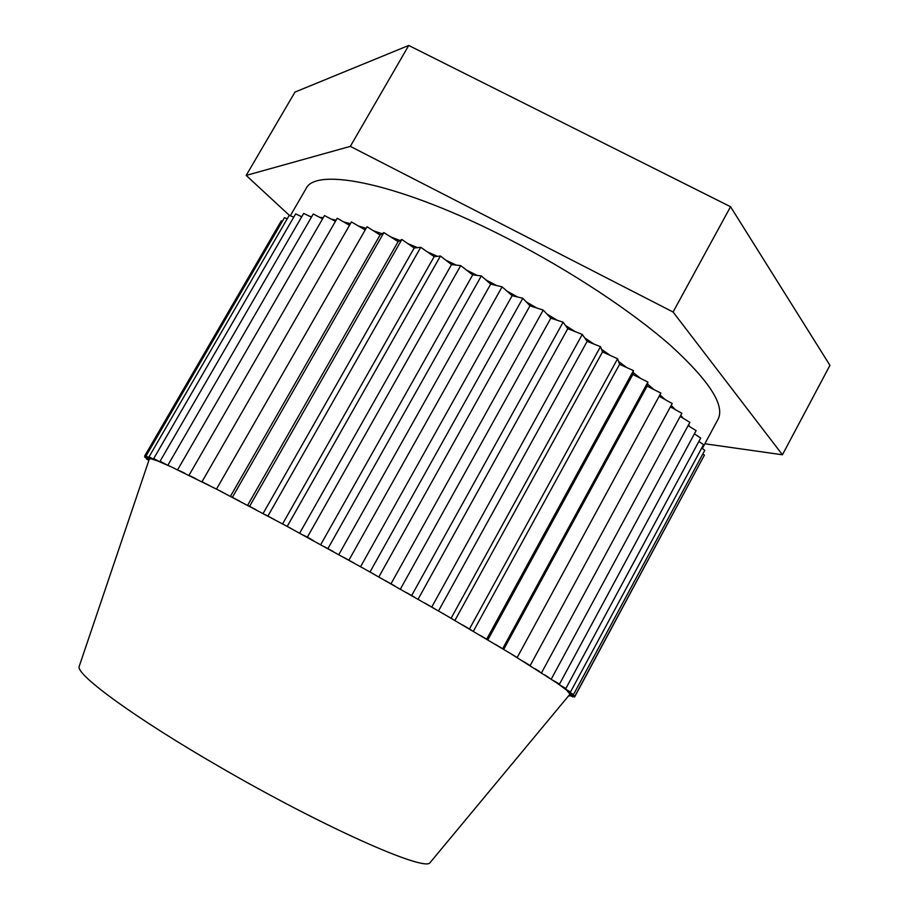 <?xml version="1.0" encoding="UTF-8"?>
<svg xmlns="http://www.w3.org/2000/svg" width="909" height="909" viewBox="0 0 909 909"><rect width="100%" height="100%" fill="white"/><g stroke="black" fill="none" stroke-linecap="round" stroke-linejoin="round"><path stroke-width="1.36" d="M246.169 175.414L294.993 92.07L408.743 45.45L730.552 206.729L829.94 365.338L782.433 454.784L673.08 312.026L350.329 146.372L246.169 175.414L289.346 215.342M79.606 665.183L79.06 666.808C77.322 675.694 135.759 718.496 220.205 767.173C322.843 826.815 423.605 871.356 429.877 862.868L430.968 861.562M149.508 458.715L144.588 456.159L149.156 458.977L151.235 458.84L157.189 460.783L170.642 466.567L216.842 489.292L284.949 525.22L365.373 569.409L444.865 614.643L510.517 653.503L556.433 682.648L566.557 690.056L569.966 694.181M568.841 695.533L569.693 695.976L568.886 695.476M569.261 695.021L572.886 696.908L569.432 694.817M569.704 694.499L574.624 696.998L570.136 694.283M429.877 862.868L570.216 693.874L574.863 696.226L569.943 693.328M569.25 692.488L573.499 694.556L568.114 691.385M566.557 690.056L570.511 691.988L564.898 688.738M562.523 686.965L565.875 688.488L559.683 684.92M148.951 460.215L146.383 458.931L148.883 460.431M556.433 682.648L559.535 684.068L553.308 680.523M149.212 459.454L144.724 457.125L149.11 459.761M549.229 677.819L544.65 674.819M539.685 671.626L535.106 668.717M151.235 458.84L145.997 456.045L150.258 458.681M529.345 665.093L523.073 661.207M154.769 459.886L149.042 456.841L152.78 459.238M516.471 657.139L510.517 653.503M159.575 461.727L153.735 458.556L157.189 460.783M503.166 649.06L495.371 644.367M166.506 464.704L160.086 461.204L162.825 463.09M487.258 639.527L480.122 635.289M174.46 468.328L170.642 466.567M471.385 630.13L462.295 624.79M184.777 473.248L179.425 470.669M452.989 619.359L444.865 614.643M195.821 478.679L190.629 476.1M435.093 608.996L425.014 603.19M209.388 485.497L202.457 481.986M414.845 597.372L406.084 592.373M223.296 492.61L216.842 489.292M395.62 586.43L385.03 580.453M239.76 501.177L231.454 496.848M374.338 574.443L365.373 569.409M256.122 509.801L248.646 505.847M354.567 563.387L344 557.512M274.984 519.857L265.587 514.835M333.183 551.536L324.422 546.718M293.243 529.697L284.949 525.22M702.362 458.909L574.624 696.998M702.816 453.943L704.407 455.114L574.863 696.226M701.703 448.046L704.77 450.319L573.499 694.556M698.839 441.479L703.543 444.615L570.511 691.988M694.396 433.843L700.691 438.047L565.875 688.488M688.068 425.696L696.146 430.616L559.535 684.068M680.182 416.447L689.874 422.344L551.49 678.705M670.376 406.891L681.886 413.288L541.741 672.433M659.139 396.256L672.206 403.516L530.345 665.263M216.649 488.815L367.031 226.75L380.076 234.977L383.871 232.602L398.131 241.601L401.835 239.476L414.186 248.021L420.742 247.305L434.172 256.622L440.422 256.043L451.534 264.587L460.693 265.61L472.691 274.882L481.316 275.916L490.69 284.108L502.098 286.835L512.142 295.675L522.811 298.266L529.992 305.776L543.218 310.105L550.831 318.15L563.103 322.195L567.784 328.706L582.26 334.432L587.146 341.364L600.485 346.659L602.508 351.919L617.597 358.76L619.608 364.316L633.448 370.611L632.834 374.474L647.912 382.087L647.106 386.132L660.866 393.086L517.335 657.252M202.173 481.44L351.442 221.955L365.225 229.897M189.208 474.964L337.239 218.228L349.522 225.307M177.834 469.419L324.49 215.569L335.455 221.33M168.12 464.829L313.275 213.979L322.581 218.864M160.086 461.204L303.663 213.433L311.457 217.126M153.735 458.556L295.664 213.888L301.731 216.774M149.042 456.841L289.255 215.308L293.743 217.194M145.997 456.045L284.46 217.649L287.221 218.808M144.588 456.159L281.267 220.853L282.369 221.239M573.215 696.283L572.886 696.908M570 695.396L569.693 695.976M146.735 458.329L146.383 458.931M145.099 456.477L144.724 457.125M380.076 234.977L230.466 496.325M383.871 232.602L232.545 497.064M398.131 241.601L247.634 505.313M401.835 239.476L249.736 506.086M414.186 248.021L263.099 513.505M420.742 247.305L268.053 515.823M434.172 256.622L282.574 523.936M440.422 256.043L287.335 526.197M451.534 264.587L299.663 533.185M460.693 265.61L307.401 537.094L303.595 535.321M313.753 540.866L307.401 537.094M472.691 274.882L320.718 544.673M481.316 275.916L328.035 548.4M490.69 284.108L338.807 554.638M502.098 286.835L349.011 560.001M512.142 295.675L360.566 566.727M522.811 298.266L370.122 571.772M529.992 305.776L378.837 576.965M543.218 310.105L391.12 583.578M550.831 318.15L400.38 589.134M563.103 322.195L411.788 595.315M567.784 328.706L418.083 599.224M582.26 334.432L431.889 606.826M587.146 341.364L438.502 610.962M600.485 346.659L451.228 618.006M602.508 351.919L454.898 620.472M617.597 358.76L469.601 628.733M619.608 364.316L473.362 631.289M633.448 370.611L486.838 638.913M632.834 374.474L487.849 639.868M647.912 382.087L502.802 648.447M647.106 386.132L503.711 649.378M690.124 426.957L688.533 424.81M683.284 418.322L680.739 415.424M675.376 409.664L671.172 405.414M665.07 399.551L659.923 394.824M654.06 389.643L647.515 384.087M640.504 378.337L633.141 372.52M626.631 367.509L618.586 361.498M610.166 355.396L601.485 349.272M593.872 344.034L584.669 337.853M575.124 331.603L565.432 325.422M557.035 320.195L546.968 314.059M536.73 307.981L526.334 301.958M517.585 297.004L506.983 291.13M496.564 285.517L485.861 279.881M477.145 275.416L466.476 270.075M456.261 265.11L445.808 260.179M437.388 256.327L427.219 251.793M417.572 247.657L407.811 243.612M400.04 240.51L390.756 236.942M382.03 233.749L373.372 230.75M366.1 228.364L358.476 226.011M350.442 223.705L343.682 221.944M336.114 220.171L331.376 219.194M323.218 217.774L319.57 217.285M311.776 216.581L310.162 216.512M290.323 215.751L305.89 188.924C315.196 166.154 401.653 183.652 508.779 239.101C571.227 271.212 632.584 311.889 671.228 346.056C709.543 381.144 725.143 405.539 718.042 419.265L702.316 448.501M408.743 45.45L350.329 146.372M730.552 206.729L673.08 312.026M704.861 443.774L782.433 454.784M79.06 666.808L149.451 458.727"/></g></svg>

